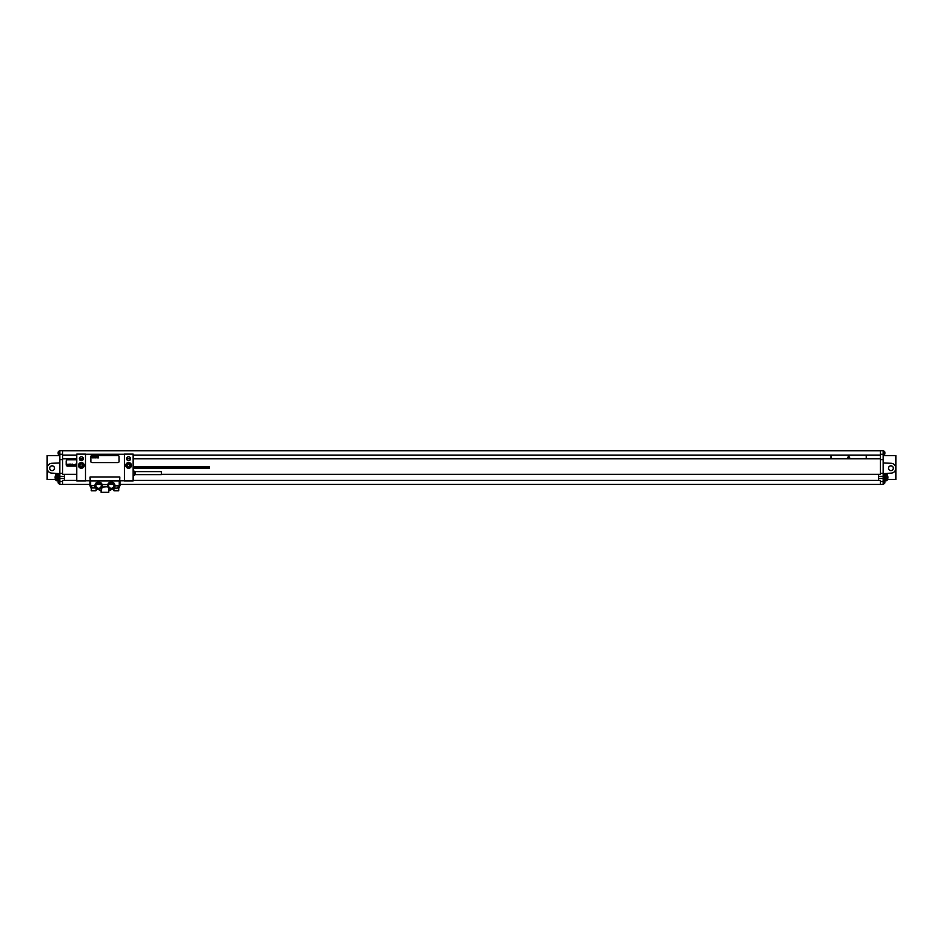 <?xml version="1.0" encoding="UTF-8"?>
<svg xmlns="http://www.w3.org/2000/svg" width="943" height="943" viewBox="0 0 943 943"><rect width="100%" height="100%" fill="white"/><g stroke="black" fill="none" stroke-linecap="round" stroke-linejoin="round"><path stroke-width="1.41" d="M62.662 459.618L62.662 450.671L59.833 450.671L59.833 459.618L62.662 459.618L62.662 473.28L59.833 473.28L59.833 459.618M59.833 473.28L59.833 476.333L64.419 476.333L64.419 480.411L76.76 480.411M89.939 484.431L59.833 484.431L59.833 476.333M59.268 481.083L59.833 483.936M59.268 483.936A2.11 2.11 0 0 1 58.148 482.957L58.148 480.977A2.11 2.11 0 0 1 58.183 480.906M59.833 451.025L59.833 454.974M59.268 454.974A2.11 2.11 0 0 1 58.148 453.984L58.148 452.015A2.11 2.11 0 0 1 59.268 451.025M893.316 468.223A2.393 2.393 0 0 1 890.911 470.616A2.393 2.393 0 0 1 888.518 468.223A2.393 2.393 0 0 1 890.911 465.83A2.393 2.393 0 0 1 893.316 468.223M883.167 481.083L884.569 481.083L884.569 473.433L891.135 473.15A4.939 4.939 0 0 0 895.85 468.223A4.939 4.939 0 0 0 891.135 463.296L883.167 462.942M883.167 474.565L884.569 474.565M884.569 473.857L885.277 473.857L885.277 480.906L884.569 480.906M884.569 473.433L891.135 473.15M119.961 484.431L883.167 484.431L883.167 450.671L880.338 450.671L880.338 454.267L883.167 454.267M883.732 481.083L883.732 483.936A2.11 2.11 0 0 0 884.852 482.957L884.852 480.977A2.11 2.11 0 0 0 884.817 480.906M883.732 452.994L883.732 454.974A2.11 2.11 0 0 0 884.852 453.984L884.852 452.015A2.11 2.11 0 0 0 883.732 451.025L883.732 452.994M113.69 484.431L108.905 484.431M101.007 484.431L96.21 484.431M62.662 484.431L62.662 480.411L64.419 480.411M59.833 478.443L64.419 478.443M64.419 476.333L64.419 474.353L62.662 474.353L62.662 473.28M62.662 455.08L76.76 455.08M133.152 455.08L880.338 455.08L880.338 454.267M866.24 458.817L866.24 455.08M830.995 458.817L830.995 455.08M62.662 458.817L76.76 458.817M79.365 458.817L83.314 458.817M126.633 458.817L130.57 458.817M133.152 458.817L880.338 458.817L880.338 455.08M161.347 474.353L880.338 474.353L880.338 458.817M880.338 459.618L883.167 459.618M878.581 474.353L878.581 476.333L883.167 476.333M878.581 476.333L878.581 478.443L883.167 478.443M880.338 484.431L880.338 480.411L878.581 480.411L878.581 478.443M133.152 480.411L878.581 480.411M64.419 474.353L76.76 474.353M76.76 459.76L67.59 459.76A1.414 1.414 0 0 0 66.187 461.174L66.187 464.699A1.414 1.414 0 0 0 67.59 466.113L76.76 466.113M83.008 459.76L79.672 459.76M80.014 466.113L82.654 466.113M62.662 450.742L880.338 450.742M62.662 454.267L59.833 454.267M883.167 455.575L895.85 455.575L895.85 479.504L887.469 479.504M886.785 480.73A5.634 5.634 0 0 0 886.785 474.034L886.785 480.73L885.277 480.73M886.785 474.034L885.277 474.034M49.684 468.223A2.393 2.393 0 0 0 52.089 470.616A2.393 2.393 0 0 0 54.482 468.223A2.393 2.393 0 0 0 52.089 465.83A2.393 2.393 0 0 0 49.684 468.223M59.833 481.083L58.431 481.083L58.431 473.433L51.865 473.15A4.939 4.939 0 0 1 47.15 468.223A4.939 4.939 0 0 1 51.865 463.296L59.833 462.942M58.431 473.857L57.723 473.857L57.723 480.906L58.431 480.906M56.215 474.034L56.215 480.73A5.634 5.634 0 0 1 56.215 474.034L57.723 474.034M57.723 480.73L56.215 480.73M58.431 474.565L59.833 474.565M58.431 473.433L51.865 473.15M55.531 479.504L47.15 479.504L47.15 455.575L59.833 455.575M124.405 454.125L124.405 480.906L133.152 480.906L133.152 454.125L124.405 454.125M126.633 458.711A1.969 1.969 0 0 1 128.602 456.73A1.969 1.969 0 0 1 130.57 458.711A1.969 1.969 0 0 1 128.602 460.679A1.969 1.969 0 0 1 126.633 458.711M125.749 465.406A2.853 2.853 0 0 1 128.602 462.553A2.853 2.853 0 0 1 131.454 465.406A2.853 2.853 0 0 1 128.602 468.258A2.853 2.853 0 0 1 125.749 465.406M85.495 480.906L85.495 454.125L76.76 454.125L76.76 480.906L85.495 480.906M79.365 458.711A1.969 1.969 0 0 1 81.334 456.73A1.969 1.969 0 0 1 83.314 458.711A1.969 1.969 0 0 1 81.334 460.679A1.969 1.969 0 0 1 79.365 458.711M78.481 465.406A2.853 2.853 0 0 0 81.334 468.258A2.853 2.853 0 0 0 84.198 465.406A2.853 2.853 0 0 0 81.334 462.553A2.853 2.853 0 0 0 78.481 465.406M90.186 480.906L90.08 477.028L119.82 477.028L119.714 480.906M85.495 454.267L124.405 454.267M124.405 480.765L119.82 480.765M90.08 480.765L85.495 480.765M94.948 485.916L94.724 487.955L95.773 487.955L95.326 487.26L96.139 488.344L94.937 485.633L89.939 485.633L89.939 480.906L119.961 480.906L119.961 485.633L114.952 485.916M119.254 480.906L119.254 485.633L119.961 485.633L118.771 487.955L113.761 488.344L114.044 490.784L118.7 490.501L113.761 490.501M101.29 485.633A2.676 2.676 0 0 1 98.602 488.309A2.676 2.676 0 0 1 95.927 485.633A2.676 2.676 0 0 1 98.602 482.957A2.676 2.676 0 0 1 101.29 485.633M107.797 484.537A3.666 3.666 0 0 0 113.443 488.604A3.666 3.666 0 0 0 113.443 482.663A3.666 3.666 0 0 0 107.797 484.537L102.103 484.537A3.666 3.666 0 0 0 96.469 482.663A3.666 3.666 0 0 0 96.469 488.604A3.666 3.666 0 0 0 102.103 484.537M113.973 485.633A2.676 2.676 0 0 1 111.298 488.309A2.676 2.676 0 0 1 108.622 485.633A2.676 2.676 0 0 1 111.298 482.957A2.676 2.676 0 0 1 113.973 485.633M114.586 487.26L114.963 485.633L114.127 487.955L114.586 487.26L114.127 487.955L114.586 487.26L115.176 487.955M107.926 487.071L108.539 488.05M118.7 487.955L118.7 490.501M118.417 490.784L114.044 490.784M91.483 490.784L95.856 490.784L91.483 490.784L91.212 487.955M95.856 490.784L91.212 490.501M96.139 488.344L96.139 490.501M107.797 486.729L101.974 487.071M101.396 488.014L102.103 486.729L101.302 490.938L97.058 488.957M90.929 487.955L89.939 485.633L91.129 487.955L94.724 487.955M101.125 490.855L101.125 492.329L108.775 492.329L108.775 490.855M108.598 488.109L108.598 490.938L112.842 488.957M79.837 465.406A1.497 1.497 0 0 0 81.334 466.903A1.497 1.497 0 0 0 82.831 465.406A1.497 1.497 0 0 0 81.334 463.909A1.497 1.497 0 0 0 79.837 465.406M91.907 455.54A1.061 1.061 0 0 0 90.858 456.589L90.858 461.528A1.061 1.061 0 0 0 91.907 462.589L117.993 462.589A1.061 1.061 0 0 0 119.054 461.528L119.054 456.589A1.061 1.061 0 0 0 117.993 455.54L91.907 455.54M133.152 468.223L209.275 468.223L209.275 466.809L133.152 466.809M133.152 470.793L133.152 475.52M135.214 474.671L161.347 474.671L161.347 471.641L135.214 471.641L135.214 474.671L133.517 475.52M131.065 465.406A2.464 2.464 0 0 0 128.602 462.93A2.464 2.464 0 0 0 126.138 465.406A2.464 2.464 0 0 0 128.602 467.869A2.464 2.464 0 0 0 131.065 465.406A2.464 2.464 0 0 0 128.602 462.93A2.464 2.464 0 0 0 126.138 465.406M67.872 464.133L67.59 465.759L67.99 465.088L68.226 465.759L67.872 464.133M69.228 464.451L68.686 464.18L68.415 465.712L69.228 464.451M69.417 464.133L69.134 465.759L69.417 464.133M70.36 464.133L70.077 465.759L70.36 464.133M70.925 464.133L70.642 465.759L70.925 464.133M71.338 465.135L71.715 464.475L71.338 465.135M71.951 464.133L72.246 465.759L71.951 464.133M72.623 464.133L72.576 465.759L72.623 464.133M73.471 464.734L72.752 465.759L73.471 464.734M73.802 464.675L73.672 465.583L73.802 464.675M73.554 464.687L73.637 465.759L73.554 464.687M74.768 464.734L74.037 465.759L74.768 464.734M74.957 464.439L74.721 465.759L74.957 464.439M75.369 464.133L75.664 465.759L75.369 464.133M55.389 475.661L55.401 475.661A5.634 5.634 0 0 0 55.142 477.04L55.401 477.04A5.363 5.363 0 0 0 55.401 477.736L55.142 477.736A5.634 5.634 0 0 0 55.401 479.115L55.389 479.115M887.599 475.661L887.611 475.661A5.634 5.634 0 0 1 887.858 477.04L887.599 477.04A5.363 5.363 0 0 1 887.599 477.736L887.858 477.736A5.634 5.634 0 0 1 887.599 479.115L887.599 479.115M848.617 455.952L847.439 458.003L849.796 458.003L848.617 455.952M127.989 466.455L129.215 466.455L129.828 465.406L129.215 464.345L127.989 464.345L127.376 465.406L127.989 466.455M91.813 456.447L92.119 457.862L91.813 456.447M92.98 456.718L92.284 457.826L92.98 456.718M93.145 456.447L92.897 457.862L93.145 456.447M93.97 456.447L93.722 457.862L93.97 456.447M94.465 456.447L94.217 457.862L94.465 456.447M95.361 456.447L95.62 457.862L95.361 456.447M95.938 456.447L95.891 457.862L95.938 456.447M96.681 456.978L96.056 457.862L96.681 456.978M96.964 456.919L96.858 457.709L96.964 456.919M96.764 456.931L97.035 457.826L96.764 456.931M97.813 456.978L97.176 457.862L97.813 456.978M97.978 456.707L97.766 457.862L97.978 456.707M98.343 456.447L98.602 457.862L98.343 456.447M93.062 490.784L94.889 490.784M115.624 490.784L117.451 490.784M62.662 481.496L59.833 481.496M880.338 473.28L883.167 473.28M880.338 481.496L883.167 481.496M883.167 477.382L884.569 477.382M58.431 477.382L59.833 477.382M92.626 487.955L90.646 485.633L90.646 480.906M119.254 485.633L117.286 487.955M134.778 474.789L134.778 471.524L133.517 470.793M130.782 465.406A2.181 2.181 0 0 0 128.602 463.213A2.181 2.181 0 0 0 126.421 465.406A2.181 2.181 0 0 0 128.602 467.587A2.181 2.181 0 0 0 130.782 465.406M118.983 487.955L119.961 485.633"/></g></svg>
